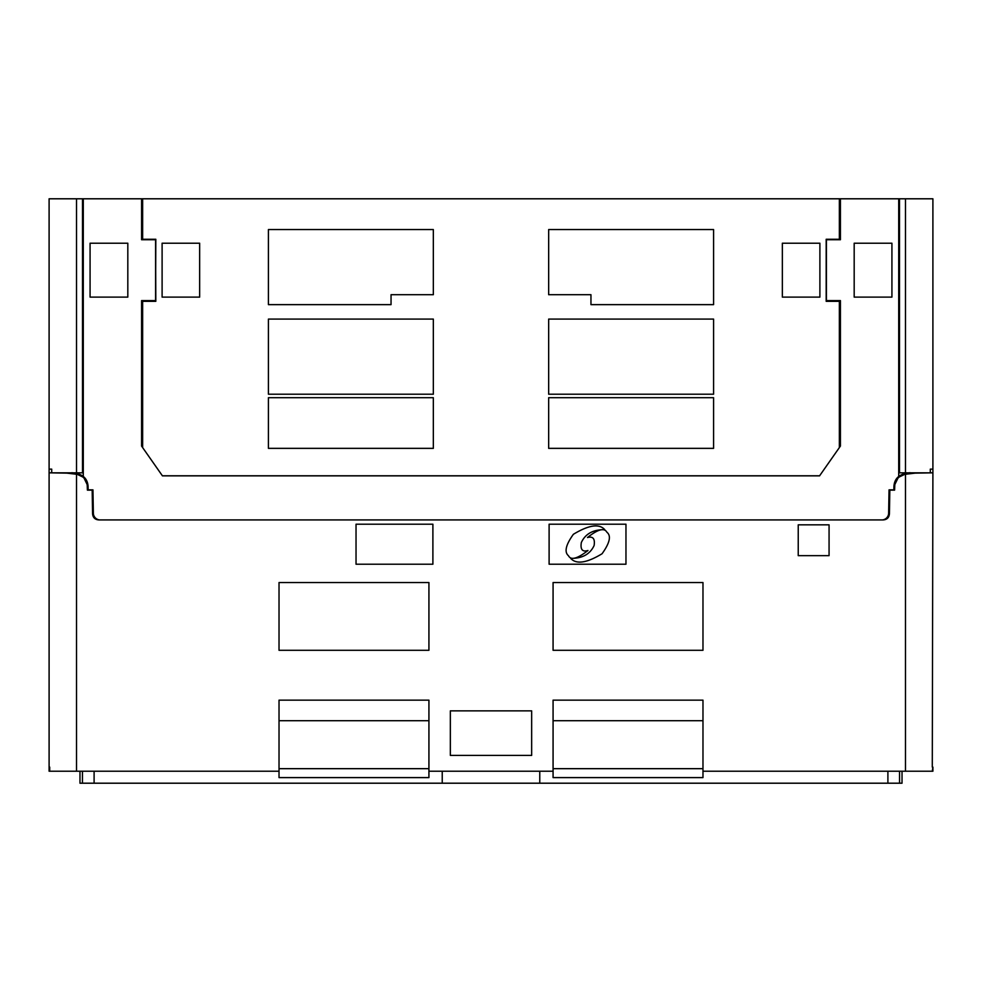 <?xml version="1.0" encoding="UTF-8"?>
<svg xmlns="http://www.w3.org/2000/svg" width="982" height="982" viewBox="0 0 982 982"><rect width="100%" height="100%" fill="white"/><g stroke="black" fill="none" stroke-linecap="round" stroke-linejoin="round"><path stroke-width="1.47" d="M79.972 771.214L79.972 783.206L442.231 783.206L442.231 771.214M902.028 771.214L902.028 783.206L442.231 783.206M53.764 472.907L49.1 472.821L49.1 771.214L279.023 771.214L279.023 777.597L428.925 777.597L428.925 771.214L553.075 771.214L553.075 700.154L702.977 700.154L702.977 771.214L932.9 771.214L932.9 767.114L932.286 771.214M428.925 720.714L279.023 720.714M553.075 720.714L702.977 720.714M69.648 473.177L49.1 472.821L82.5 472.821L82.5 198.794L49.1 198.794L49.1 469.126L51.702 469.126L51.702 472.821M63.99 473.078L61.019 472.821M883.248 519.92C887.004 519.625 889.054 517.6 889.422 513.856C889.054 517.6 887.004 519.625 883.248 519.92L98.752 519.92C94.996 519.625 92.946 517.6 92.578 513.856L92.173 490.128L87.398 490.128L87.202 484.715M928.236 472.907L932.9 472.821L932.286 767.114M912.352 473.177L932.9 472.821L899.5 472.821L899.5 198.794L932.9 198.794L932.9 469.126L930.298 469.126L930.298 472.821M918.01 473.078L920.981 472.821M889.422 513.856L889.827 490.128L894.602 490.128L894.798 484.715M895.302 482.469L895.768 481.29L895.302 482.469M899.598 476.822L904.005 474.699L899.598 476.822M905.257 474.331L910.424 473.41L905.257 474.331M86.698 482.469L86.232 481.29L86.698 482.469M82.402 476.822L77.995 474.699L82.402 476.822M76.743 474.331L71.576 473.41L76.743 474.331M914.979 473.14L905.49 474.269C898.665 475.804 895.056 479.867 894.663 486.483L894.7 485.636M428.925 771.214L428.925 700.154L279.023 700.154L279.023 771.214M67.022 473.14L76.51 474.269C83.335 475.804 86.944 479.867 87.337 486.483L87.3 485.636M87.398 490.128L87.337 486.483M92.578 513.856C92.946 517.6 94.996 519.625 98.752 519.92M894.602 490.128L894.663 486.483M432.89 524.204L432.89 564.22L356.036 564.22L356.036 524.204L432.89 524.204M428.925 650.293L279.023 650.293L279.023 582.547L428.925 582.547L428.925 650.293M553.075 650.293L702.977 650.293L702.977 582.547L553.075 582.547L553.075 650.293M549.11 524.204L549.11 564.22L625.964 564.22L625.964 524.204L549.11 524.204M798.231 524.83L798.231 555.652L829.066 555.652L829.066 524.83L798.231 524.83M450.345 710.87L531.655 710.87L531.655 755.404L450.345 755.404L450.345 710.87M604.752 529.666C599.241 523.431 588.783 524.977 573.378 534.294C565.742 544.936 564.122 552.093 568.504 555.763C570.873 560.489 577.367 558.733 587.96 550.509C582.424 552.179 580.215 549.515 581.332 542.53C585.346 533.827 593.153 529.531 604.752 529.666M606.937 532.281C604.335 527.518 597.854 529.273 587.482 537.535C592.968 536.062 595.166 538.713 594.11 545.513C590.096 554.216 582.289 558.513 570.689 558.377C576.287 564.576 586.745 563.03 602.064 553.75C609.773 542.972 611.405 535.816 606.937 532.281M428.925 768.673L279.023 768.673M94.1 771.214L94.1 783.206M82.451 771.214L82.451 783.206M899.549 771.214L899.549 783.206M887.9 771.214L887.9 783.206M539.769 783.206L539.769 771.214M553.075 771.214L553.075 777.597L702.977 777.597L702.977 771.214M553.075 768.673L702.977 768.673M49.714 767.114L49.714 771.214M932.9 472.821L932.9 469.126L930.298 469.126M49.1 472.821L49.1 469.126L51.702 469.126M897.438 477.633L905.306 473.545C898.186 475.128 894.381 479.437 893.915 486.471L893.853 489.858L889.041 489.858L888.636 513.205A6.849 6.849 0 0 1 881.787 519.932L100.213 519.932A6.849 6.849 0 0 1 93.364 513.205L92.959 489.858L93.364 513.205M92.959 489.858L88.147 489.858L88.085 486.471C87.619 479.437 83.814 475.128 76.694 473.545L75.712 473.299M910.044 472.686L906.288 473.299M839.352 198.794L141.58 198.794L141.58 239.731L155.586 239.731L155.586 300.602L141.58 300.602L141.58 446.073L162.435 475.853L819.565 475.853L839.352 447.608L839.352 301.314L826.181 301.314L826.181 239.277L839.352 239.277L839.352 198.794L899.5 198.794M88.085 486.471L83.286 476.528L83.286 198.794L82.5 198.794M141.58 198.794L83.286 198.794M840.42 198.794L840.42 239.731L826.414 239.731L826.414 300.602L840.42 300.602L840.42 446.073L819.565 475.853L162.386 475.779L819.626 475.779M893.915 486.471L898.714 476.528L898.714 198.794M854.18 243.217L854.18 297.104L891.926 297.104L891.926 243.217L854.18 243.217M127.82 243.217L127.82 297.104L90.074 297.104L90.074 243.217L127.82 243.217M84.562 477.633L76.694 473.545L83.286 476.528M76.694 473.545L71.956 472.686M155.586 300.602L155.819 239.277L142.648 239.277L142.648 198.794M155.586 239.731L155.819 301.314L142.648 301.314L142.648 447.608L162.374 475.779M826.414 300.602L826.414 239.731M905.306 473.545L898.714 476.528M889.041 489.858L888.636 513.205M433.332 229.555L433.332 294.698L391.045 294.698L391.045 304.641L268.417 304.641L268.417 229.555L433.332 229.555M433.332 397.698L433.332 448.357L268.417 448.357L268.417 397.698L433.332 397.698M433.332 319.089L433.332 394.212L268.417 394.212L268.417 319.089L433.332 319.089M548.668 319.089L548.668 394.212L713.583 394.212L713.583 319.089L548.668 319.089M548.668 397.698L548.668 448.357L713.583 448.357L713.583 397.698L548.668 397.698M548.668 229.555L548.668 294.698L590.955 294.698L590.955 304.641L713.583 304.641L713.583 229.555L548.668 229.555M782.347 243.217L782.347 297.104L819.896 297.104L819.896 243.217L782.347 243.217M199.653 243.217L199.653 297.104L162.104 297.104L162.104 243.217L199.653 243.217M905.49 474.269L905.49 771.214M76.51 474.269L76.51 771.214M905.49 198.794L905.49 472.821M76.51 198.794L76.51 472.821"/></g></svg>
